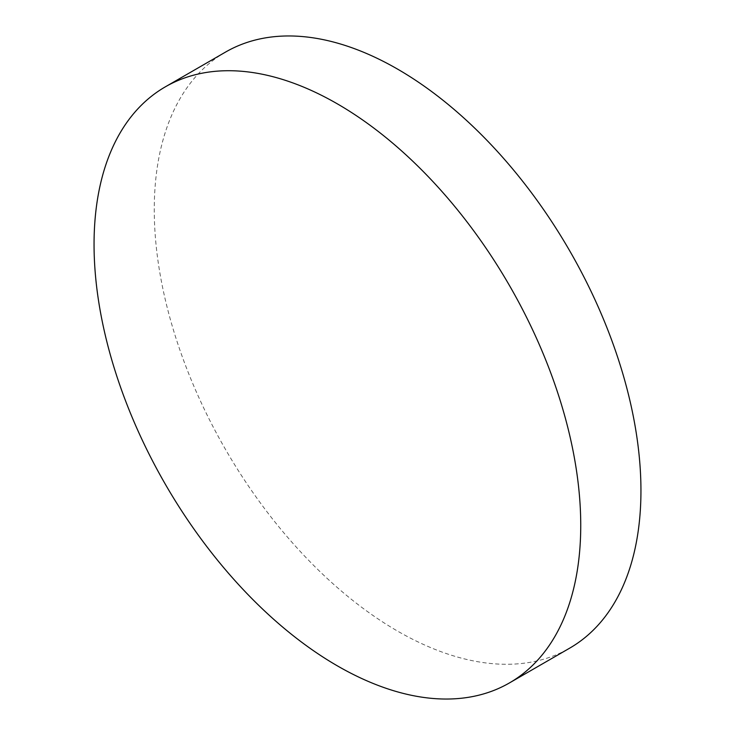 <?xml version="1.0" encoding="UTF-8"?>
<svg xmlns="http://www.w3.org/2000/svg" width="735" height="735" viewBox="0 0 735 735"><rect width="100%" height="100%" fill="white"/><g stroke="black" fill="none" stroke-linecap="round" stroke-linejoin="round"><path stroke-width="0.55" stroke-dasharray="3.67 2.76" d="M225.535 52.084A344.145 198.689 -120 0 0 154.258 209.622A344.145 198.689 -120 0 0 397.598 631.117A344.145 198.689 -120 0 0 569.671 648.16"/><path stroke-width="1.1" d="M337.402 665.873A344.145 198.689 -120 0 0 509.465 682.916A344.145 198.689 -120 0 0 580.742 525.378A344.145 198.689 -120 0 0 337.402 103.883A344.145 198.689 -120 0 0 165.329 86.84A344.145 198.689 -120 0 0 94.052 244.387A344.145 198.689 -120 0 0 337.402 665.873M509.465 682.916L569.671 648.16A344.145 198.689 -120 0 0 640.948 490.612A344.145 198.689 -120 0 0 397.598 69.127A344.145 198.689 -120 0 0 225.535 52.084L165.329 86.84"/></g></svg>
